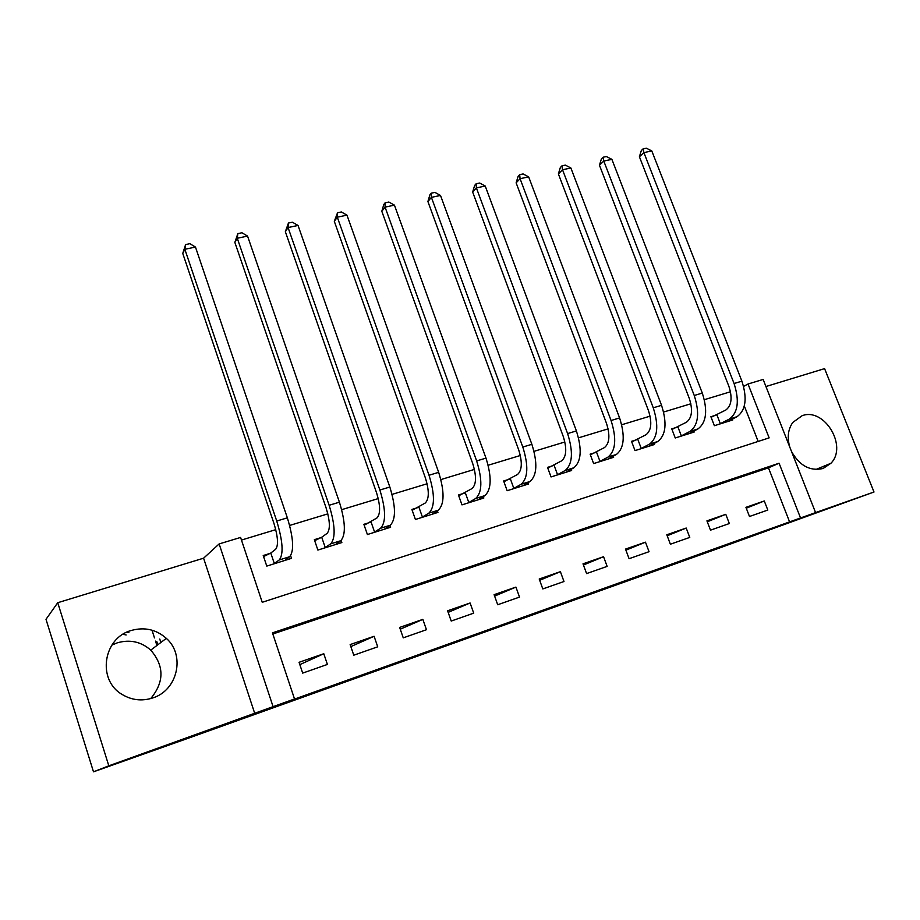 <?xml version="1.0" encoding="UTF-8"?>
<svg xmlns="http://www.w3.org/2000/svg" width="920" height="920" viewBox="0 0 920 920"><rect width="100%" height="100%" fill="white"/><g stroke="black" fill="none" stroke-linecap="round" stroke-linejoin="round"><path stroke-width="1.38" d="M553.426 607.177L622.023 582.291L553.426 607.177M111.837 645.127L117.369 642.804C129.996 639.239 141.116 641.688 150.754 650.13C164.358 665.931 164.346 682.077 150.719 698.579M152.697 697.958C177.778 690.299 185.495 655.051 166.324 638.353C156.158 629.406 144.428 626.796 131.135 630.51C103.224 637.985 96.841 679.869 122.026 694.404C131.675 700.212 141.898 701.396 152.697 697.958M791.487 451.421C799.549 465.75 810.071 471.442 823.067 468.498L830.886 463.312C847.964 446.303 824.285 407.18 802.136 415.702L792.775 422.464C788.003 429.353 787.014 437.586 789.808 447.166M412.39 657.547L473.374 635.501L412.39 657.547M294.526 698.981L273.079 706.652L219.144 543.927L240.591 537.441L262.234 602.289L769.143 437.874L748.029 384.008L763.151 379.442L815.568 512.601L800.538 517.971L779.079 463.22L272.446 632.856L294.526 698.981L288.696 701.178L800.538 517.971M815.568 512.601L874 492.016L718.75 548.274L186.909 738.714L93.495 771.822L108.813 765.819L273.079 706.652M504.976 624.507L577.576 598.207L504.976 624.507M494.661 628.222L453.893 642.804L494.649 628.188M93.495 771.822L46 619.309L57.741 602.715L108.813 765.819M874 492.016L824.584 368.621L765.934 386.526M789.624 521.973L768.476 467.843L272.826 633.995M764.279 500.974L745.936 507.334L749.478 516.488L767.809 510.059L764.279 500.974L746.269 508.197M725.788 514.314L706.928 520.858L710.481 530.161L729.33 523.549L725.788 514.314L707.284 521.789M686.205 528.045L666.804 534.773L670.369 544.214L689.758 537.418L686.205 528.045L667.184 535.773M645.472 542.167L625.508 549.091L629.084 558.693L649.048 551.689L645.472 542.167L625.91 550.183M603.554 556.703L583.004 563.833L586.58 573.585L607.143 566.386L603.554 556.703L583.429 565.018M560.395 571.676L539.212 579.014L542.811 588.926L563.983 581.509L560.395 571.676L539.683 580.313M515.924 587.098L494.097 594.665L497.708 604.739L519.524 597.091L515.924 587.098L494.615 596.091M470.097 602.991L447.603 610.788L451.214 621.046L473.708 613.157L470.097 602.991L448.155 612.375M422.843 619.379L399.636 627.428L403.259 637.847L426.454 629.717L422.843 619.379L400.257 629.199M374.095 636.283L350.152 644.586L353.774 655.201L377.717 646.806L374.095 636.283L350.83 646.599M323.782 653.729L299.058 662.308L302.68 673.106L327.405 664.435L323.782 653.729L299.828 664.619M730.503 391.759L704.363 399.683M690.862 403.776L663.642 412.034M650.083 416.15L621.713 424.752M608.108 428.869L578.53 437.839M564.868 441.979L534.037 451.341M520.341 455.492L488.175 465.244M474.433 469.407L440.875 479.584M427.087 483.77L392.07 494.385M378.247 498.582L341.688 509.668M327.83 513.866L289.639 525.447M275.77 529.655L241.465 540.063M758.16 441.439L744.326 406.007M715.921 415.173L710.895 416.725L714.369 425.707L732.769 419.945L732.423 419.06M676.936 427.259L671.761 428.858L675.245 437.978L694.163 432.043L693.795 431.1M636.835 439.691L631.522 441.335L635.019 450.604L654.465 444.498L654.085 443.474M595.596 452.479L590.122 454.169L593.63 463.576L613.64 457.309L613.226 456.193M553.139 465.635L547.515 467.383L551.034 476.94L571.63 470.476L571.182 469.269M509.438 479.182L503.642 480.987L507.161 490.705L528.379 484.046L527.896 482.712M464.428 493.143L458.447 494.994L461.978 504.873L483.839 498.019L483.31 496.547M418.036 507.529L411.884 509.438L415.414 519.478L437.943 512.417L437.368 510.784M370.219 522.353L363.86 524.319L367.402 534.531L390.632 527.252L389.999 525.423M320.884 537.648L314.341 539.683L317.883 550.068L341.849 542.558L341.124 540.454M269.986 553.426L263.223 555.53L266.777 566.099L291.502 558.348L290.616 555.726M151.995 630.177L154.48 637.905M155.503 641.102L156.917 645.472M254.782 713.586L203.596 558.187L57.741 602.715M203.596 558.187L219.144 543.927M743.613 386.4L748.029 384.008M768.476 467.843L779.079 463.22M156.722 641.355L157.826 644.782M122.958 634.294L126.143 634.961M126.948 632.144L128.857 632.534M159.746 639.02L160.862 642.482M542.823 610.96L571.159 600.519L542.823 610.96M481.7 632.787L505.505 624.197L481.608 632.534M711.114 417.3L725.788 410.044C731.538 405.697 732.584 397.808 728.904 386.377L639.4 156.756L641.344 150.5L643.137 148.833L646.3 148.177L651.797 150.949L741.899 381.167C747.419 398.394 745.798 410.239 737.035 416.691L727.789 421.498M651.797 150.949L643.896 152.617L734.068 383.525C739.599 400.809 738.012 412.666 729.318 419.106L719.394 424.131M643.137 148.833L643.896 152.617L639.4 156.756M716.864 414.747L720.348 423.717M671.991 429.456L686.492 422.199C692.047 417.887 692.967 409.917 689.252 398.314L599.449 165.22L601.404 158.873L603.14 157.205L606.383 156.526L611.892 159.355L702.293 393.07C707.882 410.561 706.433 422.51 697.981 428.916L689.045 433.653M611.892 159.355L603.784 161.069L694.244 395.497C699.832 413.034 698.429 425.005 690.034 431.399L680.42 436.356M603.14 157.205L603.784 161.069L599.449 165.22M677.867 426.834L681.352 435.942M631.764 441.968L646.081 434.7C651.406 430.41 652.199 422.383 648.45 410.596L558.382 173.914L560.349 167.486L562.005 165.807L565.34 165.105L570.871 167.992L661.549 405.329C667.184 423.073 665.931 435.125 657.8 441.496L649.209 446.154M570.871 167.992L562.522 169.751L653.257 407.813C658.904 425.626 657.696 437.702 649.623 444.049L640.331 448.937M562.005 165.807L562.522 169.751L558.382 173.914M637.767 439.265L641.263 448.523M590.375 454.836L604.486 447.568C609.581 443.313 610.236 435.206 606.452 423.246L516.131 182.85L518.109 176.341L519.685 174.662L523.112 173.949L528.666 176.881L619.597 417.933C625.289 435.953 624.243 448.12 616.457 454.434L608.223 458.999M528.666 176.881L520.076 178.698L611.064 420.509C616.768 438.575 615.756 450.765 608.039 457.067L599.092 461.863M519.685 174.662L520.076 178.698L516.131 182.85M596.505 452.065L600.012 461.46M547.768 468.096L561.66 460.816C566.513 456.596 567.019 448.419 563.189 436.275L472.661 192.061L474.639 185.449L476.134 183.77L479.665 183.034L485.231 186.035L576.391 430.928C582.153 449.224 581.313 461.506 573.896 467.751L566.053 472.224M485.231 186.035L476.387 187.898L567.605 433.573C573.367 451.927 572.573 464.22 565.225 470.465L556.657 475.18M476.134 183.77L476.387 187.898L472.661 192.061M554.047 465.221L557.566 474.766M503.918 481.735L517.558 474.455C522.134 470.281 522.491 462.024 518.639 449.696L427.903 201.537L429.893 194.833L431.284 193.154L434.93 192.395L440.507 195.454L531.875 444.314C537.694 462.898 537.084 475.284 530.058 481.47L522.64 485.841M440.507 195.454L431.399 197.363L522.813 447.039C528.632 465.681 528.08 478.089 521.134 484.265L512.969 488.876M431.284 193.154L431.399 197.363L427.903 201.537M510.335 478.779L513.854 488.474M458.735 495.799L472.121 488.508C476.41 484.38 476.606 476.054 472.707 463.53L381.811 211.289L383.801 204.493L385.1 202.825L388.849 202.032L394.438 205.148L485.99 458.114C491.866 476.997 491.498 489.486 484.897 495.604L477.928 499.87M394.438 205.148L385.066 207.126L476.64 460.92C482.528 479.86 482.218 492.384 475.697 498.479L467.958 502.998M385.1 202.825L385.066 207.126L381.811 211.289M465.301 492.729L468.832 502.596M412.183 510.289L425.27 502.998C429.26 498.928 429.284 490.521 425.339 477.791L334.316 221.352L337.513 212.773L341.366 211.968L346.966 215.153L438.667 472.339C444.601 491.533 444.498 504.137 438.345 510.174L431.848 514.326M346.966 215.153L337.306 217.189L429.019 475.237C434.964 494.488 434.918 507.127 428.858 513.141L421.578 517.546M337.513 212.773L337.306 217.189L334.316 221.352M418.899 507.115L422.441 517.143M364.182 525.24L376.959 517.948C380.615 513.923 380.454 505.448 376.475 492.51L285.349 231.713L288.443 223.042L292.422 222.214L298.034 225.457L389.838 487.025C395.83 506.529 396.002 519.248 390.333 525.205L384.353 529.218M298.034 225.457L288.063 227.55L379.879 490.015C385.894 509.588 386.112 522.33 380.558 528.264L373.761 532.542M288.443 223.042L288.063 227.55L285.349 231.713M371.059 521.95L374.601 532.151M314.674 540.661L321.712 537.245L327.106 533.37C330.418 529.403 330.061 520.846 326.036 507.69L234.853 242.408L237.831 233.634L241.937 232.771L247.549 236.083L339.422 502.182C345.483 522.008 345.943 534.853 340.803 540.707L335.363 544.582M247.549 236.083L237.268 238.257L329.141 505.275C335.214 525.17 335.742 538.028 330.705 543.858L324.438 548.009M237.831 233.634L237.268 238.257L234.853 242.408M321.712 537.245L325.266 547.618M263.58 556.577L270.79 553.035L275.643 549.286C278.576 545.399 278.012 536.762 273.941 523.376L182.758 253.437L185.61 244.559L189.842 243.673L195.465 247.054L287.351 517.833C293.48 538.004 294.25 550.953 289.673 556.703L284.82 560.441M195.465 247.054L184.851 249.297L276.736 521.03C282.877 541.259 283.716 554.242 279.243 559.969L273.539 563.983M185.61 244.559L184.851 249.297L182.758 253.437M270.79 553.035L274.344 563.592M737.035 416.691L729.318 419.106M741.899 381.167L734.068 383.525M697.981 428.916L690.034 431.399M702.293 393.07L694.244 395.497M657.8 441.496L649.623 444.049M661.549 405.329L653.257 407.813M616.457 454.434L608.039 457.067M619.597 417.933L611.064 420.509M573.896 467.751L565.225 470.465M576.391 430.928L567.605 433.573M530.058 481.47L521.134 484.265M531.875 444.314L522.813 447.039M484.897 495.604L475.697 498.479M485.99 458.114L476.64 460.92M438.345 510.174L428.858 513.141M438.667 472.339L429.019 475.237M390.333 525.205L380.558 528.264M389.838 487.025L379.879 490.015M340.803 540.707L330.705 543.858M339.422 502.182L329.141 505.275M289.673 556.703L279.243 559.969M287.351 517.833L276.736 521.03M166.324 638.353L150.754 650.13M830.886 463.312L815.844 469.51"/></g></svg>
